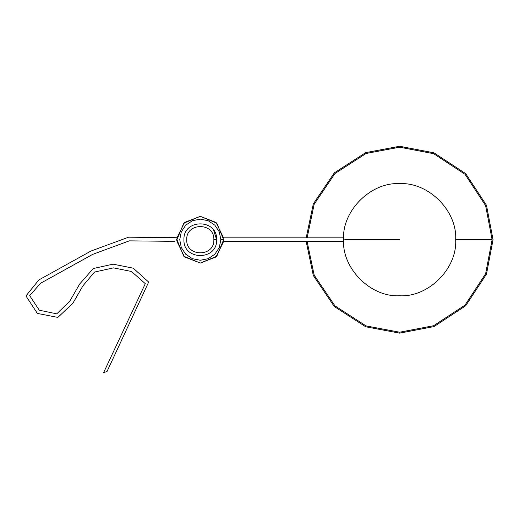 <?xml version="1.0" encoding="UTF-8"?>
<svg xmlns="http://www.w3.org/2000/svg" width="519" height="519" viewBox="0 0 519 519"><rect width="100%" height="100%" fill="white"/><g stroke="black" fill="none" stroke-linecap="round" stroke-linejoin="round"><path stroke-width="0.78" d="M169.499 241.296L129.309 240.855L92.642 254.388L40.566 283.27L29.674 295.648L39.288 310.213L56.772 313.846L69.838 301.059L79.666 284.029L93.277 268.531L113.071 264.158L133.286 268.193L148.674 282.064L107.063 371.403L103.573 372.739L145.301 283.666L131.489 271.476L113.46 267.875L94.516 272.06L82.975 285.768L72.945 303.135L57.881 317.414L37.355 313.411L25.95 295.934L38.828 279.962L90.981 251.04L128.641 237.177L177.011 237.786L184.576 222.424L200.295 216.345L216.034 222.443L223.579 237.832L343.578 237.832M168.383 241.205L174.423 241.51M168.72 237.481L177.453 237.786L176.389 239.655L177.414 241.523M343.578 241.575L223.579 241.575L216.034 256.963L200.295 263.062L184.537 256.95L177.005 241.53M223.65 239.7L216.812 256.224L200.295 263.062L183.778 256.224L176.934 239.7L183.778 223.183L200.295 216.345L216.812 223.183L223.65 239.7L220.847 239.7L219.284 247.569L214.827 254.239L208.158 258.696L200.295 260.259L192.426 258.696L185.757 254.239L181.3 247.569L179.736 239.707L181.3 231.837L185.757 225.168L192.426 220.711L200.295 219.148L208.158 220.711L214.827 225.168L219.284 231.837L220.847 239.7M213.601 230.202L216.644 239.7C217.545 260.791 183.045 260.791 183.94 239.7L183.94 239.7C183.045 218.616 217.545 218.616 216.644 239.7C217.545 260.791 183.045 260.791 183.94 239.7M216.644 239.7L213.841 239.7C214.678 257.184 185.906 257.184 186.743 239.707C185.906 222.223 214.678 222.223 213.841 239.7M306.191 241.575L313.32 275.557L334.314 306.541L365.7 326.775L399.611 333.146L434.007 326.581L465.679 305.775L486.491 274.097L493.05 239.7L486.491 205.31L465.679 173.631L434.007 152.826L399.611 146.261L365.7 152.631L334.314 172.866L313.32 203.85L306.191 237.832M307.125 241.575L314.19 275.213L334.976 305.879L366.044 325.906L399.611 332.212L433.663 325.711L465.024 305.114L485.622 273.753L492.116 239.7L485.622 205.654L465.024 174.293L433.663 153.695L399.611 147.195L366.044 153.501L334.976 173.528L314.19 204.194L307.125 237.832M399.611 239.7L344.778 239.7L399.611 239.7M492.116 239.7L455.676 239.7C457.317 210.902 428.532 182.052 399.714 183.642C370.845 181.935 341.891 210.818 343.546 239.7C341.904 268.505 370.689 297.355 399.507 295.765C428.376 297.471 457.323 268.589 455.676 239.7M174.034 241.504L171.958 241.452M171.646 241.439L170.647 241.38"/></g></svg>
